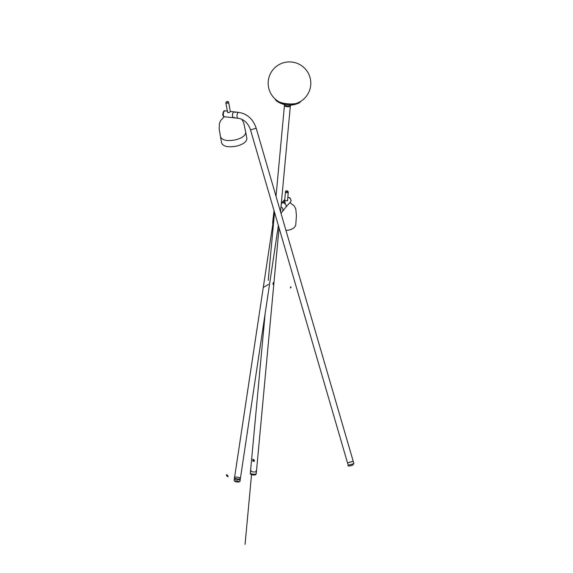 <?xml version="1.0" encoding="UTF-8"?>
<svg xmlns="http://www.w3.org/2000/svg" width="573" height="573" viewBox="0 0 573 573"><rect width="100%" height="100%" fill="white"/><g stroke="black" fill="none" stroke-linecap="round" stroke-linejoin="round"><path stroke-width="0.86" d="M273.006 284.022L273.271 282.668L272.941 283.972M273.915 283.112L273.665 282.374L272.992 284.194C273.529 284.881 273.837 284.523 273.915 283.112L273.436 283.155M290.869 104.687L290.382 105.597A2.958 0.91 5.3 0 1 290.182 105.883A2.958 0.91 5.3 0 1 286.364 106.084A2.958 0.91 5.3 0 1 284.48 105.052L284.437 105.525A2.958 0.91 5.3 0 0 287.302 106.707A2.958 0.91 5.3 0 0 290.339 106.077A2.958 0.91 -174.7 0 1 290.139 106.363A2.958 0.91 -174.7 0 1 286.808 106.642A2.958 0.91 -174.7 0 1 284.437 105.525L276.021 196.281M251.081 470.326A2.958 0.91 5.3 0 0 250.566 470.777A2.958 0.91 5.3 0 0 253.431 471.951A2.958 0.91 5.3 0 0 256.46 471.321A2.958 0.91 5.3 0 0 256.038 470.784M254.534 460.728L253.961 461.594L252.722 459.439L253.409 459.36L254.534 460.728M252.836 459.381L254.068 461.53M236.169 112.122L235.811 112.258L236.169 112.122M347.954 462.698L347.517 462.912L250.508 129.885L256.195 128.23L353.204 461.251L347.517 462.912L352.732 461.308M234.293 111.885A2.958 1.468 96.4 0 0 234.264 111.885A2.958 1.468 96.4 0 0 233.455 112.229A2.958 1.468 96.4 0 0 232.445 115.467A2.958 1.468 96.4 0 0 233.605 117.773A2.958 1.468 96.4 0 0 233.634 117.773A2.958 1.468 -83.6 0 1 232.495 115.402A2.958 1.468 -83.6 0 1 234.314 111.893L238.834 112.394C247.364 113.891 253.151 119.17 256.195 128.23M281.68 203.795L281.236 204.009M281.314 203.365L281.336 203.336A2.958 2.156 41.6 0 1 284.989 203.687A2.958 2.156 41.6 0 1 285.762 207.268L280.978 213.306M239.356 477.624A2.958 0.888 -171.5 0 0 235.224 477.166A2.958 0.888 -171.5 0 0 234.536 477.61A2.958 0.888 -171.5 0 0 237.337 478.928A2.958 0.888 -171.5 0 0 240.395 478.491A2.958 0.888 -171.5 0 0 239.356 477.624M227.345 111.112L225.11 110.861A2.958 1.468 -83.6 0 0 224.301 111.205A2.958 1.468 -83.6 0 0 223.291 114.442A2.958 1.468 -83.6 0 0 224.451 116.749L233.605 117.773M230.303 111.477L230.181 111.864C228.484 113.046 227.631 112.945 227.624 111.577M237.308 145.943C228.641 147.684 223.413 146.702 221.629 142.992L220.483 136.761C222.267 140.471 227.488 141.452 236.155 139.712C242.58 137.799 245.767 135.271 245.71 132.127L246.863 138.358C246.913 141.502 243.733 144.031 237.308 145.943M287.596 200.264L285.504 200.973L284.752 200.163M287.847 197.313A2.958 2.156 41.6 0 1 288.599 197.492A2.958 2.156 41.6 0 1 291.034 200.801A2.958 2.156 41.6 0 1 290.618 201.818L285.791 207.24A2.958 2.156 -138.4 0 0 285.791 207.24A2.958 2.156 -138.4 0 0 283.778 202.914A2.958 2.156 -138.4 0 0 281.364 203.308A2.958 2.156 -138.4 0 0 281.35 203.322M284.724 200.521L285.454 191.797A1.418 0.852 4.8 0 0 285.991 192.535A1.418 0.852 4.8 0 0 287.453 192.721A1.418 0.852 4.8 0 0 288.283 192.034L287.546 200.858A1.418 0.852 -175.2 0 1 287.546 200.894M274.374 214.051L234.536 477.61A2.958 0.888 8.5 0 1 237.594 477.173A2.958 0.888 8.5 0 1 240.395 478.491L278.363 225.504M265.141 313.617L250.566 470.777A2.958 0.91 5.3 0 0 252.965 471.894A2.958 0.91 5.3 0 0 256.46 471.321L279.044 227.832M276.537 100.175A11.818 3.624 5.3 0 0 277.468 100.991A11.818 3.624 5.3 0 0 287.574 103.792A11.818 3.624 5.3 0 0 298.024 102.896A11.818 3.624 5.3 0 0 299.085 102.266M275.298 99.15A12.663 3.882 5.3 0 0 276.515 100.905A12.663 3.882 5.3 0 0 287.553 104.05A12.663 3.882 5.3 0 0 298.97 102.982A12.663 3.882 5.3 0 0 300.496 101.493M279.545 229.558A11.596 6.969 -175.2 0 1 278.901 229.336M272.698 223.355A11.596 6.969 -175.2 0 1 272.676 222.453L274.023 210.606M289.874 202.649L294.164 205.85L295.811 209.002L296.427 215.692L295.79 224.387A11.596 6.969 -175.2 0 1 285.963 230.418M252.951 459.353L252.779 461.179M251.59 474.057L251.547 474.473M251.533 474.645L245.065 544.35M268.501 284.437L263.623 287.238M234.5 117.393A2.958 1.468 -83.6 0 1 232.495 115.402A2.958 1.468 -83.6 0 1 233.404 112.351A2.958 1.468 -83.6 0 1 235.052 112.451M285.225 202.684A0.709 0.623 -119.9 0 0 284.129 202.341A0.709 0.623 -119.9 0 0 284.509 203.501A0.709 0.623 -119.9 0 0 285.225 202.684M284.609 201.144A0.594 0.516 -119.9 0 0 283.692 200.858A0.594 0.516 -119.9 0 0 284.015 201.825A0.594 0.516 -119.9 0 0 284.609 201.144M290.504 287.116C291.707 285.397 290.239 289.838 290.504 287.116M228.111 476.679C227.309 476.657 226.715 476.005 226.328 474.723C227.137 474.752 227.732 475.404 228.111 476.679M233.655 117.773L238.175 118.282A2.958 1.468 -83.6 0 1 237.007 115.904A2.958 1.468 -83.6 0 1 238.834 112.394M280.992 206.796A2.958 2.156 41.6 0 1 282.532 210.907M273.507 217.969A2.958 0.888 8.5 0 1 274.044 217.561M227.581 112.365L225.819 102.839A1.418 0.645 -10.5 0 0 226.793 103.269A1.418 0.645 -10.5 0 0 228.29 102.846A1.418 0.645 -10.5 0 0 228.62 102.323L230.339 111.678M226.571 101.829L227.639 102.094L226.571 101.829M287.36 191.038A0.709 0.43 -175.2 0 1 286.479 191.661A0.709 0.43 -175.2 0 1 287.36 191.038M350.082 465.799L352.631 465.183M353.147 463.844L348.183 465.183C347.675 466.307 349.179 466.3 352.689 465.161L353.87 463.528L353.147 463.844M235.245 481.284A1.776 0.537 8.5 0 1 236.585 480.826A1.776 0.537 8.5 0 1 238.683 481.521A1.776 0.537 8.5 0 1 237.337 481.979A1.776 0.537 8.5 0 1 235.245 481.284M239.994 480.482A2.958 0.888 -171.5 0 0 236.878 479.357A2.958 0.888 -171.5 0 0 234.199 479.845C233.884 480.697 234.55 481.363 236.198 481.85C238.962 482.258 240.252 481.886 240.058 480.726A2.958 0.888 -171.5 0 0 239.994 480.482M256.253 473.57A2.958 0.91 -174.7 0 1 252.757 474.143A2.958 0.91 -174.7 0 1 250.358 473.019C249.857 474.115 251.089 474.788 254.04 475.038C255.537 474.953 256.274 474.465 256.253 473.57L256.46 471.321M280.534 211.774L290.382 105.597M268.221 280.383L274.531 212.347M238.175 118.282C244.019 119.256 248.138 123.123 250.508 129.885M234.264 111.885L230.296 111.441M224.451 116.749C223.527 116.742 222.954 116.033 222.732 114.621C223.234 111.506 224.029 110.252 225.11 110.861M225.819 102.839L226.278 101.865C227.574 101.314 228.355 101.464 228.62 102.323M245.71 132.127L243.804 123.195L241.971 119.385M224.294 116.72L220.548 120.681L219.409 123.625L219.187 128.975L220.483 136.761M281.364 203.308L284.817 199.425M287.861 197.141L290.038 197.979L291.163 200.521L290.618 201.818M285.454 191.797C285.361 190.959 286.092 190.687 287.646 190.974L288.283 192.034M347.517 462.912L348.183 465.183M353.204 461.251L353.87 463.528M234.536 477.61L234.199 479.845M240.395 478.491L240.058 480.726M250.566 470.777L250.358 473.019M296.227 103.455A21.323 21.323 0 0 0 307.436 71.74A21.323 21.323 0 0 0 273.944 68.631A21.323 21.323 0 0 0 279.13 101.872M284.48 105.052L284.172 104.064M276.515 100.905A21.917 21.917 0 0 0 298.97 102.982M282.618 201.897L281.422 202.183"/></g></svg>
